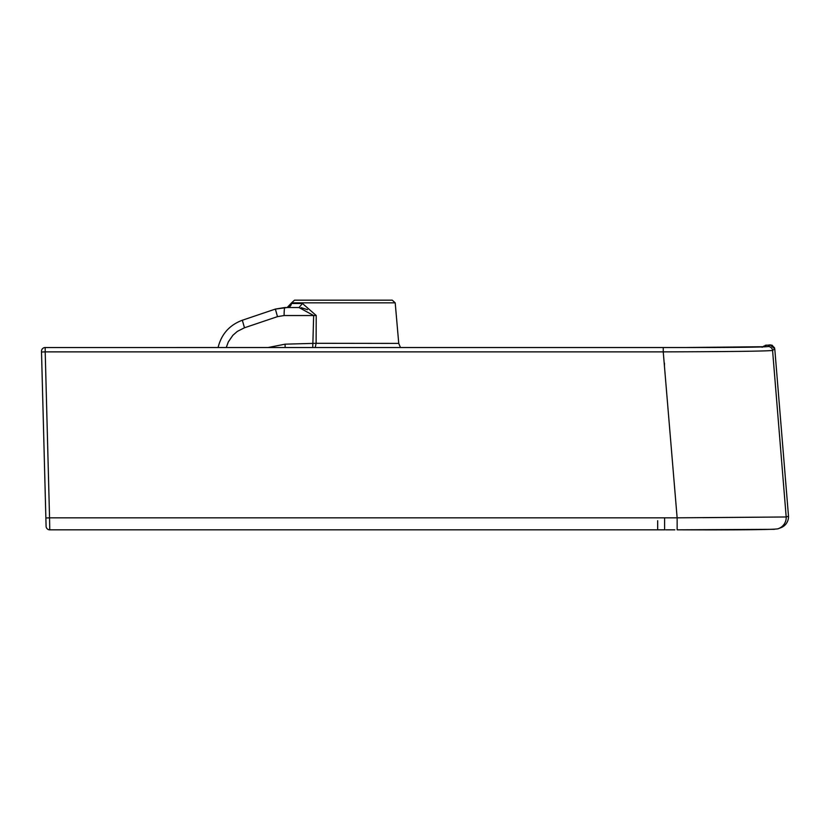 <?xml version="1.0" encoding="UTF-8"?>
<svg xmlns="http://www.w3.org/2000/svg" width="830" height="830" viewBox="0 0 830 830"><rect width="100%" height="100%" fill="white"/><g stroke="black" fill="none" stroke-linecap="round" stroke-linejoin="round"><path stroke-width="1.25" d="M778.364 528.637A11.786 11.786 -110.2 0 0 778.488 528.596L780.823 527.724A11.786 11.786 180 0 0 788.5 516.198L774.774 348.849L772.305 345.353L770.167 344.917L768.092 346.525C765.582 347.085 744.199 347.417 703.933 347.521L45.183 347.531A3.683 3.683 -135.9 0 0 41.5 351.308L45.868 517.993L49.551 517.837L45.204 351.868L41.521 352.034L46.086 526.241A3.683 3.683 -46 0 0 49.759 529.831L664.602 529.831L664.591 517.837L49.551 517.837L49.759 529.831L664.747 529.831M376.934 300.17L294.515 300.17L291.579 302.857L395.205 302.857L392.268 300.17L309.849 300.17M774.463 529.322L677.145 529.82C744.645 530.059 778.426 529.644 778.488 528.596L778.488 528.596A11.786 11.786 -110.2 0 0 786.186 516.976L788.5 516.198L786.186 516.976L772.574 350.457L774.774 348.849L770.167 344.917L765.104 345.405M376.986 347.531L664.519 347.531C724.756 347.594 758.039 347.282 764.378 346.587L765.872 345.176M763.455 346.691A4.42 4.42 57.2 0 1 764.389 346.577A4.42 4.42 57.1 0 0 763.507 346.691L763.631 346.681C759.305 347.262 726.26 347.542 664.519 347.531L663.243 347.531L663.243 351.868L45.204 351.868L45.183 347.531L218.083 347.531C221.382 334.168 229.464 325.07 242.339 320.235C229.464 325.07 221.382 334.168 218.083 347.531M44.644 471.409L43.886 442.245L44.644 471.409M316.22 315.514L302.483 303.5L291.517 303.5L290.313 306.166L287.118 307.536L299.007 307.536L313.657 315.545L316.22 315.514L316.116 343.298L398.753 343.402L395.205 302.857L392.268 300.17L395.205 302.857L398.753 343.402L400.465 347.531L398.753 343.402L376.934 343.381M291.506 303.635L291.579 302.857L287.149 307.536L275.363 309.082L242.339 320.235L244.477 327.777L277.49 316.635L284.088 315.545L313.657 315.545L312.754 347.531M302.483 303.5L299.007 307.536L284.794 307.536L299.007 307.536L284.794 307.536L275.363 309.082L277.49 316.635M301.207 307.691L307.505 309.663M786.186 516.976L677.135 517.827L663.243 351.868C728.968 351.681 765.416 351.214 772.574 350.457L786.186 516.976L702.917 517.671M41.583 354.493L41.51 351.899L41.583 354.493M42.32 382.495L42.029 371.539L42.32 382.495M764.389 346.577L766.536 345.093L762.075 347.282M284.794 307.536A8.84 0.706 90 0 0 284.088 315.545M275.363 309.082L242.339 320.235M315.213 347.531L316.116 343.298L285.084 344.17L285.115 347.531M657.682 520.711L657.682 529.831M45.183 347.531A3.683 3.683 133.9 0 0 41.5 351.308L41.521 352.034M42.88 403.982L42.506 389.893L42.88 403.982M45.868 517.993L46.086 526.241M392.268 300.17L294.515 300.17L291.579 302.857L294.515 300.17M285.084 344.17L268.028 347.531M226.258 347.531L228.323 341.908L232.846 335.33L237.349 331.388L244.477 327.777M677.145 529.82L677.135 517.827L664.591 517.837M664.467 363.115L664.467 365.75M768.092 346.525A4.42 4.42 54.1 0 1 772.574 350.457M291.257 304.662L290.282 306.208M763.994 346.027L763.227 346.535M762.926 346.733L684.47 347.531M774.525 347.791L771.672 345.104M674.863 529.831L665.743 529.831M778.488 528.596L780.823 527.724M312.806 343.35L312.786 346.753"/></g></svg>
